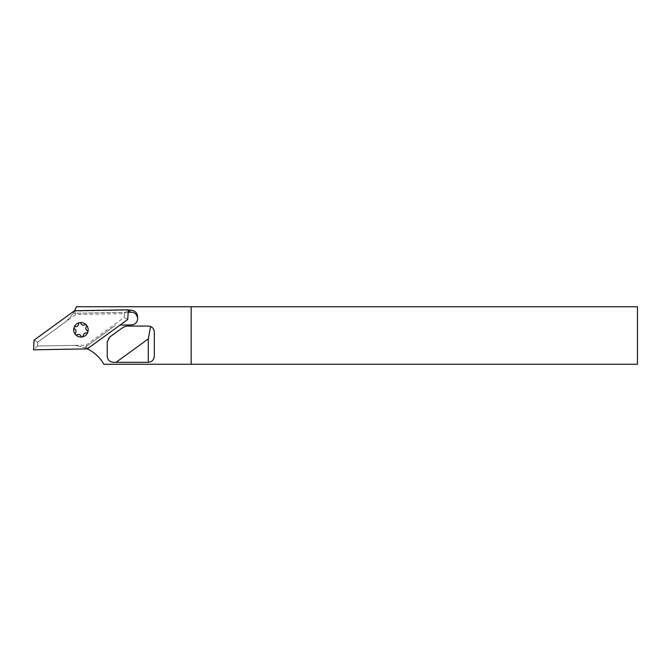 <?xml version="1.0" encoding="UTF-8"?>
<svg xmlns="http://www.w3.org/2000/svg" width="671" height="671" viewBox="0 0 671 671"><rect width="100%" height="100%" fill="white"/><g stroke="black" fill="none" stroke-linecap="round" stroke-linejoin="round"><path stroke-width="0.5" stroke-dasharray="3.35 2.52" d="M86.056 345.162L124.143 317.492L124.345 313.609L75.781 314.456L37.693 342.135L37.484 346.018L86.056 345.162L87.297 348.878A36.838 36.838 0 0 0 86.928 348.71L84.638 347.763L115.731 325.175L84.638 347.763A36.838 36.838 0 0 0 71.696 345.414A36.838 36.838 0 0 0 71.051 345.414L37.501 346.001L37.702 342.151L63.661 323.288A36.838 36.838 0 0 0 73.105 313.24L74.364 311.101L128.262 310.161M103.846 364.261A36.838 36.838 0 0 0 71.051 345.414L37.501 346.001L37.702 342.151L63.661 323.288A36.838 36.838 0 0 0 76.377 306.739L637.45 306.739L637.45 364.261L103.846 364.261M128.153 312.275L73.105 313.24L128.438 312.267M75.781 314.456L74.54 310.748M86.928 348.71L120.025 325.1M124.345 313.609L128.278 309.809M119.404 325.108L131.415 324.898A6.341 6.341 0 0 0 137.647 318.448A6.341 6.341 0 0 0 131.197 312.225L128.723 312.267M107.226 356.259L107.226 341.95A6.039 6.039 0 0 1 109.717 337.068L123.271 327.222A6.039 6.039 0 0 1 126.819 326.064L148.291 326.064A6.039 6.039 0 0 1 154.33 332.103L154.33 356.259A6.039 6.039 0 0 1 148.291 362.298L113.265 362.298A6.039 6.039 0 0 1 107.226 356.259M191.168 306.739L191.168 364.261M124.143 317.492L127.775 319.463M37.484 346.018L33.55 349.817M37.693 342.135L34.053 340.155"/><path stroke-width="1.01" d="M87.297 348.878L127.775 319.463L128.278 309.809L74.54 310.748L34.053 340.155L33.55 349.817L87.297 348.878A36.838 36.838 0 0 1 103.846 364.261L637.45 364.261L637.45 306.739L191.168 306.739L191.168 364.261M191.168 306.739L76.377 306.739A36.838 36.838 0 0 1 74.548 310.748M128.262 310.161L130.526 310.119C135.257 310.547 137.614 313.089 137.597 317.744C136.423 313.953 134.284 312.107 131.197 312.225L128.153 312.275M128.723 312.267L130.526 310.119M137.597 317.744A6.341 6.341 0 0 1 131.415 324.898L120.025 325.1M116.083 362.298L113.265 362.298C109.625 361.912 107.612 359.899 107.226 356.259L107.226 341.95L109.717 337.068L123.271 327.222L126.819 326.064L148.291 326.064L150.606 326.525L148.291 338.897L116.083 362.298L148.291 362.298L148.291 338.897M150.606 326.525C152.963 327.641 154.204 329.503 154.33 332.103L154.33 356.259C153.944 359.899 151.931 361.912 148.291 362.298M79.522 322.701A7.247 7.247 0 0 1 87.792 332.145A7.247 7.247 0 0 1 75.479 334.586A7.247 7.247 0 0 1 79.522 322.701A1.208 1.208 0 0 0 78.549 323.917A2.718 2.718 0 0 1 75.404 326.668A1.208 1.208 0 0 0 74.632 328.924A2.718 2.718 0 0 1 75.446 333.026A1.208 1.208 0 0 0 77.014 334.821A2.718 2.718 0 0 1 80.973 336.163A1.208 1.208 0 0 0 83.313 335.701A2.718 2.718 0 0 1 86.458 332.942A1.208 1.208 0 0 0 87.222 330.694A2.718 2.718 0 0 1 86.408 326.592A1.208 1.208 0 0 0 84.84 324.798A2.718 2.718 0 0 1 80.881 323.456A1.208 1.208 0 0 0 79.522 322.701"/></g></svg>
